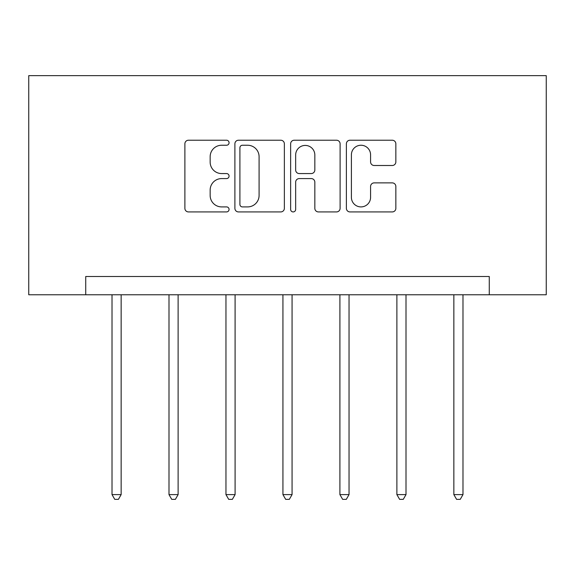 <?xml version="1.0" encoding="UTF-8"?>
<svg xmlns="http://www.w3.org/2000/svg" width="575" height="575" viewBox="0 0 575 575"><rect width="100%" height="100%" fill="white"/><g stroke="black" fill="none" stroke-linecap="round" stroke-linejoin="round"><path stroke-width="0.86" d="M229.066 142.737A2.508 2.508 0 0 0 226.557 140.228L188.471 140.228A3.587 3.587 0 0 0 184.884 143.815L184.884 208.337A3.587 3.587 0 0 0 188.471 211.923L226.557 211.923A2.508 2.508 0 0 0 229.066 209.415A2.508 2.508 0 0 0 226.557 206.907L221.627 206.907A11.471 11.471 0 0 1 210.155 195.435L210.155 190.059A11.471 11.471 0 0 1 221.627 178.588L226.557 178.588A2.508 2.508 0 0 0 229.066 176.072A2.508 2.508 0 0 0 226.557 173.564L221.627 173.564A11.471 11.471 0 0 1 210.155 162.093L210.155 156.716A11.471 11.471 0 0 1 221.627 145.245L226.557 145.245A2.508 2.508 0 0 0 229.066 142.737M392.265 165.499A3.587 3.587 0 0 0 395.852 161.913L395.852 143.815A3.587 3.587 0 0 0 392.265 140.228L349.967 140.228A3.587 3.587 0 0 0 346.38 143.815L346.38 208.337A3.587 3.587 0 0 0 349.967 211.923L392.265 211.923A3.587 3.587 0 0 0 395.852 208.337L395.852 186.472A3.587 3.587 0 0 0 392.265 182.886L374.16 182.886A3.587 3.587 0 0 0 370.58 186.472L370.58 197.311A9.588 9.588 0 0 1 360.985 206.907A9.588 9.588 0 0 1 351.397 197.311L351.397 154.833A9.588 9.588 0 0 1 360.985 145.245A9.588 9.588 0 0 1 370.58 154.833L370.58 161.913A3.587 3.587 0 0 0 374.16 165.499L392.265 165.499M489.275 294.767L546.25 294.767L546.25 75.641L28.75 75.641L28.75 294.767L489.275 294.767L489.275 276.51L85.725 276.51L85.725 294.767M284.366 143.815A3.587 3.587 0 0 0 280.78 140.228L238.481 140.228A3.587 3.587 0 0 0 234.895 143.815L234.895 208.337A3.587 3.587 0 0 0 238.481 211.923L280.78 211.923A3.587 3.587 0 0 0 284.366 208.337L284.366 143.815M294.22 140.228L336.519 140.228A3.587 3.587 0 0 1 340.105 143.815L340.105 208.337A3.587 3.587 0 0 1 336.519 211.923L318.421 211.923A3.587 3.587 0 0 1 314.834 208.337L314.834 182.167A3.587 3.587 0 0 0 311.248 178.588L299.237 178.588A3.587 3.587 0 0 0 295.658 182.167L295.658 209.415A2.508 2.508 0 0 1 293.149 211.923A2.508 2.508 0 0 1 290.634 209.415L290.634 143.815A3.587 3.587 0 0 1 294.22 140.228M242.42 145.245A2.508 2.508 0 0 0 239.912 147.753L239.912 204.398A2.508 2.508 0 0 0 242.42 206.907L247.617 206.907A11.471 11.471 0 0 0 259.088 195.435L259.088 156.716A11.471 11.471 0 0 0 247.617 145.245L242.42 145.245M314.834 155.013A9.588 9.588 0 0 0 305.246 145.425A9.588 9.588 0 0 0 295.658 155.013L295.658 169.984A3.587 3.587 0 0 0 299.237 173.564L311.248 173.564A3.587 3.587 0 0 0 314.834 169.984L314.834 155.013M112.017 294.767L112.017 494.608L121.145 494.608L121.145 294.767M121.145 494.608L118.407 499.359L114.756 499.359L112.017 494.608M168.993 294.767L168.993 494.608L178.121 494.608L178.121 294.767M178.121 494.608L175.382 499.359L171.731 499.359L168.993 494.608M225.961 294.767L225.961 494.608L235.096 494.608L235.096 294.767M235.096 494.608L232.35 499.359L228.699 499.359L225.961 494.608M282.936 294.767L282.936 494.608L292.064 494.608L292.064 294.767M292.064 494.608L289.326 499.359L285.674 499.359L282.936 494.608M339.904 294.767L339.904 494.608L349.039 494.608L349.039 294.767M349.039 494.608L346.301 499.359L342.65 499.359L339.904 494.608M396.879 294.767L396.879 494.608L406.007 494.608L406.007 294.767M406.007 494.608L403.269 499.359L399.618 499.359L396.879 494.608M453.855 294.767L453.855 494.608L462.983 494.608L462.983 294.767M462.983 494.608L460.244 499.359L456.593 499.359L453.855 494.608"/></g></svg>
